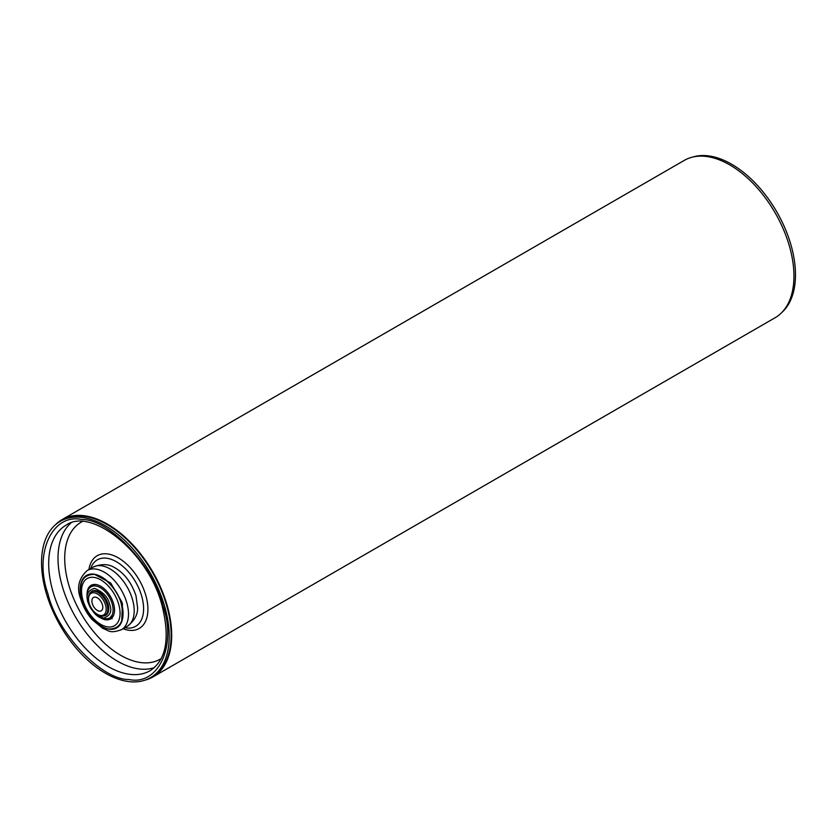 <?xml version="1.0" encoding="UTF-8"?>
<svg xmlns="http://www.w3.org/2000/svg" width="837" height="837" viewBox="0 0 837 837"><rect width="100%" height="100%" fill="white"/><g stroke="black" fill="none" stroke-linecap="round" stroke-linejoin="round"><path stroke-width="1.26" d="M782.124 312.191A90.27 52.114 -120 0 0 788.956 238.555A90.27 52.114 -120 0 0 731.643 164.23A90.27 52.114 -120 0 0 692.576 157.084M95.387 597.126A7.721 4.457 -120 0 0 93.493 597.451A7.721 4.457 -120 0 0 92.771 604.931A7.721 4.457 -120 0 0 99.31 611.156A7.721 4.457 -120 0 0 101.214 610.822A7.721 4.457 -120 0 0 101.926 603.351A7.721 4.457 -120 0 0 95.387 597.126M100.513 615.488A12.492 7.209 -120 0 0 105.598 605.245A12.492 7.209 -120 0 0 94.183 592.795A12.492 7.209 -120 0 0 88.513 599.041A12.492 7.209 -120 0 0 97.354 614.337A12.492 7.209 -120 0 0 100.513 615.488M88.513 599.041L88.513 598.11A13.622 7.868 60 0 1 91.338 591.874A13.622 7.868 60 0 1 94.696 591.299A13.622 7.868 60 0 1 106.236 602.284A13.622 7.868 60 0 1 104.96 615.477A13.622 7.868 60 0 1 101.612 616.053A13.622 7.868 60 0 1 98.149 614.797L97.354 614.337M162.817 605.266C177.078 645.275 158.674 685.838 129.107 679.529C101.591 680.115 57.261 633.264 47.939 593.747C33.679 553.738 52.082 513.175 81.649 519.484C109.166 518.898 153.495 565.749 162.817 605.266M121.731 621.002L122.474 603.655M118.613 603.937A27.255 15.736 -120 0 0 97.082 578.168A27.255 15.736 -120 0 0 81.534 590.943A27.255 15.736 -120 0 0 82.989 600.359A27.255 15.736 -120 0 0 100.869 624.433A27.255 15.736 -120 0 0 118.613 603.937M82.005 599.721C78.364 583.368 82.193 574.925 93.503 574.381C102.899 574.182 118.027 590.169 121.198 603.644C124.849 619.997 121.009 628.441 109.699 628.985C100.314 629.183 85.186 613.197 82.005 599.721M46.38 593.59A90.27 52.114 60 0 1 60.243 521.325A90.27 52.114 60 0 1 164.376 605.423A90.27 52.114 60 0 1 150.514 677.677A90.27 52.114 60 0 1 46.38 593.59M150.514 677.677L152.439 676.568A90.27 52.114 -120 0 0 166.301 604.304A90.27 52.114 -120 0 0 62.168 520.216L60.243 521.325M87.111 592.973A19.418 11.205 60 0 1 91.097 585.335A19.418 11.205 60 0 1 113.487 603.414A19.418 11.205 60 0 1 110.505 618.962A19.418 11.205 60 0 1 101.905 618.585M111.426 618.323A19.418 11.205 60 0 1 108.193 618.731M122.139 602.431L110.725 583.023L94.937 574.59M90.134 587.448A19.418 11.205 60 0 1 92.101 584.854M92.74 585.816L92.007 584.937M112.085 618.825L110.934 616.283M110.432 618.606A21.804 12.586 60 0 1 109.239 618.25M91.076 586.789A21.804 12.586 60 0 1 91.359 585.576M90.752 592.282A13.863 8.004 60 0 1 92.928 590.807A13.863 8.004 60 0 1 108.015 604.126A13.863 8.004 60 0 1 106.686 614.63A13.863 8.004 60 0 1 104.322 615.781M145.104 680.125A90.835 52.449 -120 0 0 152.889 676.966A90.835 52.449 -120 0 0 166.804 604.178A90.835 52.449 -120 0 0 107.471 524.129A90.835 52.449 -120 0 0 62.043 519.631A90.835 52.449 -120 0 0 55.42 524.778M152.889 676.966L775.135 317.715A90.835 52.449 -120 0 0 789.061 244.927A90.835 52.449 -120 0 0 729.718 164.879A90.835 52.449 -120 0 0 684.3 160.38L62.043 519.631M150.116 670.699A84.024 48.515 60 0 1 53.191 592.418A84.024 48.515 60 0 1 66.092 525.155C90.867 507.023 147.898 551.531 161.844 604.785C170.288 638.024 166.375 659.995 150.116 670.699M70.915 523.01A84.024 48.515 -120 0 0 62.513 587.04A84.024 48.515 -120 0 0 154.395 667.602M82.225 521.608A79.065 45.648 -120 0 0 68.948 585.523A79.065 45.648 -120 0 0 161.259 658.51M88.921 569.537A41.996 24.242 60 0 1 114.857 556.092A41.996 24.242 60 0 1 145.659 594.845A41.996 24.242 60 0 1 123.102 628.733M124.818 627.74L127.454 628.085A38.366 22.149 -120 0 0 141.537 595.609A38.366 22.149 -120 0 0 116.814 561.972A38.366 22.149 -120 0 0 91.662 566.094L90.647 568.543M132.372 599.051A34.181 19.732 60 0 1 127.119 626.411C134.276 621.064 137.77 614.85 137.613 607.756L136.002 595.798C131.482 582.51 124.263 573.063 114.345 567.465C108.287 563.782 101.151 563.699 92.949 567.214A34.181 19.732 60 0 1 132.372 599.051M126.669 602.347A34.181 19.732 60 0 1 121.428 629.706C109.03 633.996 109.051 630.334 102.846 628.451L92.185 619.652C86.912 613.605 83.125 606.794 80.823 599.219C76.439 588.076 78.573 578.503 87.247 570.51A34.181 19.732 60 0 1 126.669 602.347M121.417 603.665C124.608 611.826 124.347 630.387 109.793 629.288C95.01 627.436 83.386 607.693 81.796 599.7C78.605 591.539 78.866 572.989 93.42 574.077C108.193 575.929 119.817 595.672 121.417 603.665M109.637 604.283C112.336 611.387 110.243 615.99 103.369 618.104C94.78 614.442 89.747 609.116 88.272 602.138C85.573 595.044 87.665 590.441 94.539 588.327C103.129 591.989 108.161 597.304 109.637 604.283M109.323 618.208C100.66 620.719 93.493 615.289 87.812 601.918C86.002 594.249 87.121 589.185 91.16 586.737A18.163 10.494 60 0 1 112.116 603.665A18.163 10.494 60 0 1 109.323 618.208L113.309 615.906M106.55 614.756A13.8 7.962 60 0 1 106.404 614.839A13.8 7.962 60 0 1 105.242 615.321M91.61 591.717A13.8 7.962 60 0 1 92.604 590.943A13.8 7.962 60 0 1 92.761 590.859M104.96 615.477L107.042 614.274M91.338 591.874L93.42 590.671M87.247 570.51L92.949 567.214M121.428 629.706L127.119 626.411M91.16 586.737L95.146 584.435"/></g></svg>

